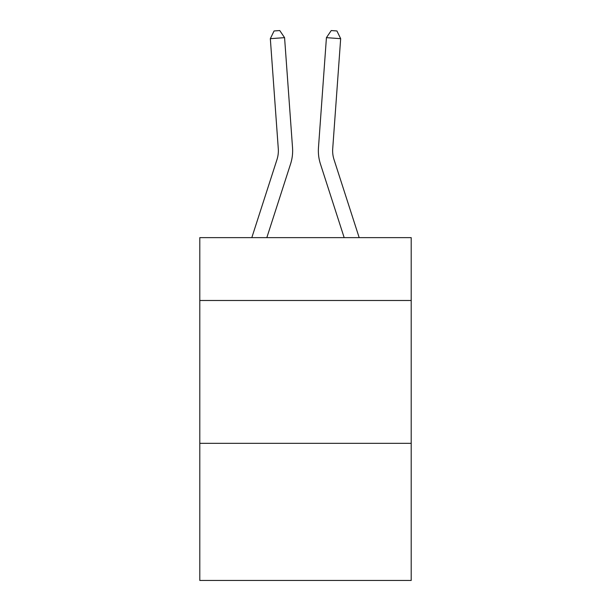 <?xml version="1.0" encoding="UTF-8"?>
<svg xmlns="http://www.w3.org/2000/svg" width="611" height="611" viewBox="0 0 611 611"><rect width="100%" height="100%" fill="white"/><g stroke="black" fill="none" stroke-linecap="round" stroke-linejoin="round"><path stroke-width="0.92" d="M411.203 300.49L411.203 237.641L199.797 237.641L199.797 300.49L411.203 300.49L411.203 580.45L199.797 580.45L199.797 300.49M411.203 443.326L199.797 443.326M290.576 163.947L266.824 237.641L290.576 163.947A42.854 42.854 145.4 0 0 292.532 147.702L284.573 37.653L292.532 147.702L284.573 37.653L292.532 147.702L284.573 37.653L292.532 147.702L284.573 37.653L292.532 147.702L284.573 37.653L292.532 147.702L284.573 37.653L292.532 147.702L284.573 37.653L292.532 147.702L284.573 37.653L292.532 147.702L284.573 37.653L292.532 147.702L284.573 37.653L292.532 147.702L284.573 37.653L292.532 147.702L284.573 37.653L292.532 147.702L284.573 37.653L292.532 147.702L284.573 37.653L292.532 147.702L284.573 37.653L292.532 147.702L284.573 37.653L292.532 147.702L284.573 37.653L292.532 147.702L284.573 37.653L292.532 147.702L284.573 37.653L292.532 147.702L284.573 37.653L292.532 147.702L284.573 37.653L292.532 147.702L284.573 37.653L292.532 147.702L284.573 37.653L292.532 147.702L284.573 37.653L292.532 147.702L284.573 37.653L270.329 38.676L274.064 30.962L279.762 30.55L284.573 37.653M276.982 159.563A28.564 28.564 -34.6 0 0 278.288 148.733A28.564 28.564 -34.6 0 1 276.982 159.563A28.564 28.564 -34.6 0 0 278.288 148.733A28.564 28.564 -34.6 0 1 276.982 159.563A28.564 28.564 -34.6 0 0 278.288 148.733A28.564 28.564 -34.6 0 1 276.982 159.563A28.564 28.564 -34.6 0 0 278.288 148.733A28.564 28.564 -34.6 0 1 276.982 159.563A28.564 28.564 -34.6 0 0 278.288 148.733A28.564 28.564 -34.6 0 1 276.982 159.563A28.564 28.564 -34.6 0 0 278.288 148.733A28.564 28.564 -34.6 0 1 276.982 159.563A28.564 28.564 -34.6 0 0 278.288 148.733A28.564 28.564 -34.6 0 1 276.982 159.563A28.564 28.564 -34.6 0 0 278.288 148.733A28.564 28.564 -34.6 0 1 276.982 159.563A28.564 28.564 -34.6 0 0 278.288 148.733A28.564 28.564 -34.6 0 1 276.982 159.563A28.564 28.564 -34.6 0 0 278.288 148.733A28.564 28.564 -34.6 0 1 276.982 159.563A28.564 28.564 -34.6 0 0 278.288 148.733A28.564 28.564 -34.6 0 1 276.982 159.563A28.564 28.564 -34.6 0 0 278.288 148.733A28.564 28.564 -34.6 0 1 276.982 159.563A28.564 28.564 -34.6 0 0 278.288 148.733A28.564 28.564 -34.6 0 1 276.982 159.563A28.564 28.564 -34.6 0 0 278.288 148.733A28.564 28.564 -34.6 0 1 276.982 159.563A28.564 28.564 -34.6 0 0 278.288 148.733A28.564 28.564 -34.6 0 1 276.982 159.563A28.564 28.564 -34.6 0 0 278.288 148.733A28.564 28.564 -34.6 0 1 276.982 159.563A28.564 28.564 -34.6 0 0 278.288 148.733A28.564 28.564 -34.6 0 1 276.982 159.563A28.564 28.564 -34.6 0 0 278.288 148.733A28.564 28.564 -34.6 0 1 276.982 159.563A28.564 28.564 -34.6 0 0 278.288 148.733A28.564 28.564 -34.6 0 1 276.982 159.563A28.564 28.564 -34.6 0 0 278.288 148.733A28.564 28.564 -34.6 0 1 276.982 159.563A28.564 28.564 -34.6 0 0 278.288 148.733A28.564 28.564 -34.6 0 1 276.982 159.563A28.564 28.564 -34.6 0 0 278.288 148.733A28.564 28.564 -34.6 0 1 276.982 159.563A28.564 28.564 -34.6 0 0 278.288 148.733A28.564 28.564 -34.6 0 1 276.982 159.563A28.564 28.564 -34.6 0 0 278.288 148.733A28.564 28.564 -34.6 0 1 276.982 159.563L251.816 237.641L276.982 159.563A28.564 28.564 -30.9 0 0 278.288 148.733L270.329 38.676M334.018 159.563A28.564 28.564 34.6 0 1 332.712 148.733A28.564 28.564 34.6 0 0 334.018 159.563A28.564 28.564 34.6 0 1 332.712 148.733A28.564 28.564 34.6 0 0 334.018 159.563A28.564 28.564 34.6 0 1 332.712 148.733A28.564 28.564 34.6 0 0 334.018 159.563A28.564 28.564 34.6 0 1 332.712 148.733A28.564 28.564 34.6 0 0 334.018 159.563A28.564 28.564 34.6 0 1 332.712 148.733A28.564 28.564 34.6 0 0 334.018 159.563A28.564 28.564 34.6 0 1 332.712 148.733A28.564 28.564 34.6 0 0 334.018 159.563A28.564 28.564 34.6 0 1 332.712 148.733A28.564 28.564 34.6 0 0 334.018 159.563A28.564 28.564 34.6 0 1 332.712 148.733A28.564 28.564 34.6 0 0 334.018 159.563A28.564 28.564 34.6 0 1 332.712 148.733A28.564 28.564 34.6 0 0 334.018 159.563A28.564 28.564 34.6 0 1 332.712 148.733A28.564 28.564 34.6 0 0 334.018 159.563A28.564 28.564 34.6 0 1 332.712 148.733A28.564 28.564 34.6 0 0 334.018 159.563A28.564 28.564 34.6 0 1 332.712 148.733A28.564 28.564 34.6 0 0 334.018 159.563A28.564 28.564 34.6 0 1 332.712 148.733A28.564 28.564 34.6 0 0 334.018 159.563A28.564 28.564 34.6 0 1 332.712 148.733A28.564 28.564 34.6 0 0 334.018 159.563A28.564 28.564 34.6 0 1 332.712 148.733A28.564 28.564 34.6 0 0 334.018 159.563A28.564 28.564 34.6 0 1 332.712 148.733A28.564 28.564 34.6 0 0 334.018 159.563A28.564 28.564 34.6 0 1 332.712 148.733A28.564 28.564 34.6 0 0 334.018 159.563A28.564 28.564 34.6 0 1 332.712 148.733A28.564 28.564 34.6 0 0 334.018 159.563A28.564 28.564 34.6 0 1 332.712 148.733A28.564 28.564 34.6 0 0 334.018 159.563A28.564 28.564 34.6 0 1 332.712 148.733A28.564 28.564 34.6 0 0 334.018 159.563A28.564 28.564 34.6 0 1 332.712 148.733A28.564 28.564 34.6 0 0 334.018 159.563A28.564 28.564 34.6 0 1 332.712 148.733A28.564 28.564 34.6 0 0 334.018 159.563A28.564 28.564 34.6 0 1 332.712 148.733A28.564 28.564 34.6 0 0 334.018 159.563A28.564 28.564 34.6 0 1 332.712 148.733A28.564 28.564 34.6 0 0 334.018 159.563L359.184 237.641L334.018 159.563A28.564 28.564 30.9 0 1 332.712 148.733L340.671 38.676L326.427 37.653L318.468 147.702A42.854 42.854 -145.4 0 0 320.424 163.947L344.176 237.641L320.424 163.947M326.427 37.653L318.468 147.702L326.427 37.653L318.468 147.702L326.427 37.653L318.468 147.702L326.427 37.653L318.468 147.702L326.427 37.653L318.468 147.702L326.427 37.653L318.468 147.702L326.427 37.653L318.468 147.702L326.427 37.653L318.468 147.702L326.427 37.653L318.468 147.702L326.427 37.653L318.468 147.702L326.427 37.653L318.468 147.702L326.427 37.653L318.468 147.702L326.427 37.653L318.468 147.702L326.427 37.653L318.468 147.702L326.427 37.653L318.468 147.702L326.427 37.653L318.468 147.702L326.427 37.653L318.468 147.702L326.427 37.653L318.468 147.702L326.427 37.653L318.468 147.702L326.427 37.653L318.468 147.702L326.427 37.653L318.468 147.702L326.427 37.653L318.468 147.702L326.427 37.653L318.468 147.702L326.427 37.653L318.468 147.702L326.427 37.653L331.238 30.55L336.936 30.962L340.671 38.676"/></g></svg>
